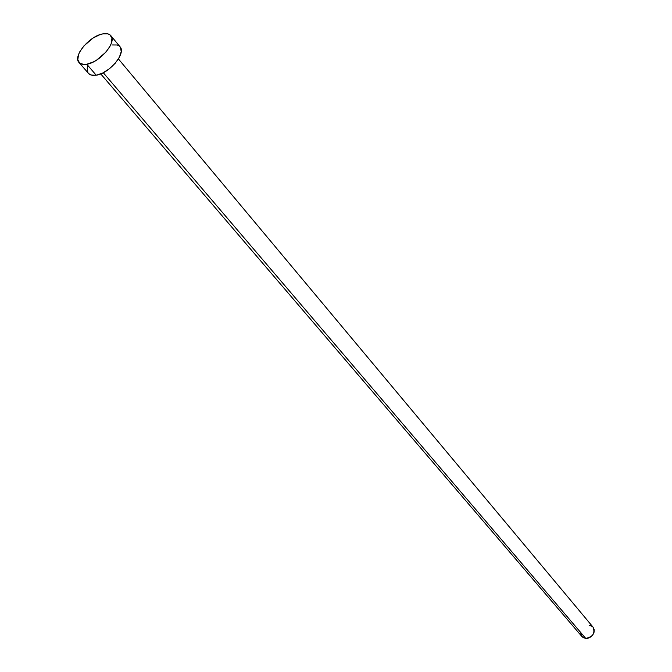 <?xml version="1.0" encoding="UTF-8"?>
<svg xmlns="http://www.w3.org/2000/svg" width="672" height="672" viewBox="0 0 672 672"><rect width="100%" height="100%" fill="white"/><g stroke="black" fill="none" stroke-linecap="round" stroke-linejoin="round"><path stroke-width="1.01" d="M100.733 73.886L581.902 636.502L585.715 638.375L103.27 72.719L585.715 638.375C592.931 636.989 595.367 633.226 593.023 627.102L118.415 58.934M86.78 64.235L82.144 64.268L79.019 62.521C72.559 56.263 89.527 35.918 102.774 33.894C106.512 33.197 109.192 33.776 110.821 35.641C117.214 41.857 100.01 62.42 86.78 64.235L96.222 75.222L86.78 64.235L83.975 64.478L79.733 63.193L77.818 59.749L78.49 54.709L79.766 51.811L83.975 45.839L93.064 38.052L99.674 34.759L102.774 33.894L107.982 33.894L109.889 34.776L111.93 38.119L111.367 43.159L110.116 46.074L105.89 52.156L96.625 60.094L93.232 62L86.78 64.235M79.052 62.555L89.174 74.13L92.173 75.34L96.222 75.222C109.418 73.492 126.454 53.038 120.036 46.763L110.855 35.675M111.98 44.957L117.188 44.999L119.095 45.889M120.439 47.326L121.22 51.61L119.398 57.212L115.214 63.26L109.326 68.83L102.648 73.03L96.222 75.222L91.039 75.079L88.427 73.416M87.889 72.643L87.226 68.309L87.872 65.629M589.134 625.178L592.511 626.564M593.006 627.077L594.191 629.714L594.048 632.285L592.889 634.78L590.898 636.821L588.378 638.081L585.715 638.375L583.321 637.669L581.876 636.485M581.557 636.056L580.642 632.537"/></g></svg>
